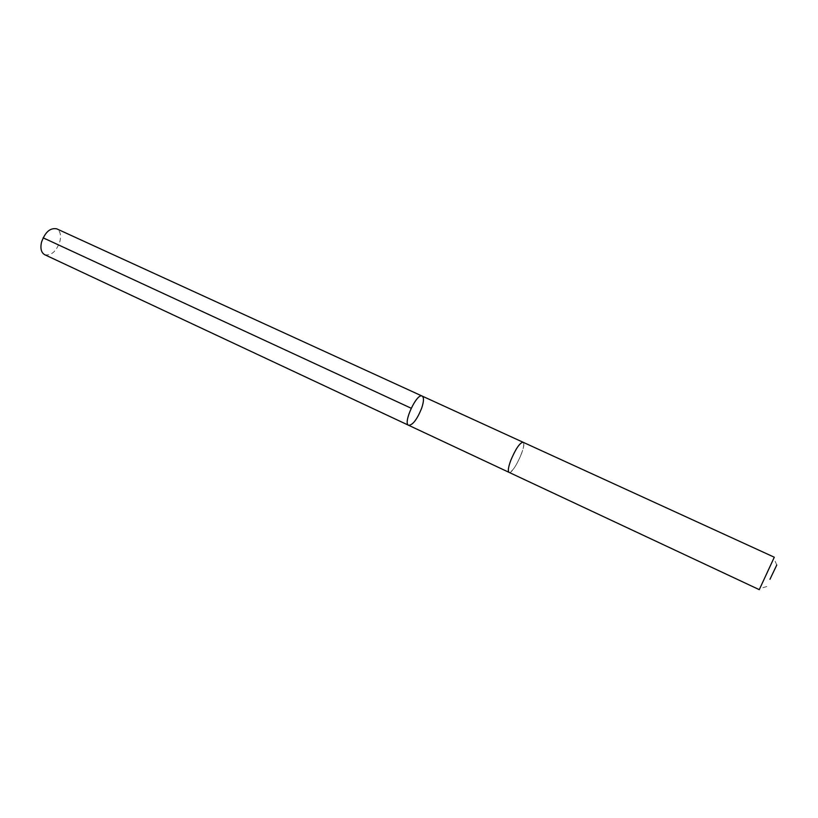 <?xml version="1.0" encoding="UTF-8"?>
<svg xmlns="http://www.w3.org/2000/svg" width="818" height="818" viewBox="0 0 818 818"><rect width="100%" height="100%" fill="white"/><g stroke="black" fill="none" stroke-linecap="round" stroke-linejoin="round"><path stroke-width="0.61" stroke-dasharray="4.09 3.07" d="M44.714 254.705C51.309 255.911 56.391 251.433 59.97 241.269C61.289 235.022 60.205 230.87 56.698 228.825M521.322 454.184C523.827 447.354 524.389 443.376 523.019 442.231C519.716 442.835 515.616 448.929 510.718 460.534C508.264 467.334 507.702 471.28 509.062 472.375C512.405 471.73 516.485 465.667 521.322 454.184M422.16 396.076C424.051 397.446 423.888 401.485 421.669 408.192C417.119 419.399 412.773 425.104 408.632 425.288M509 472.334L509.062 472.375C513.029 475.013 527.6 443.55 523.019 442.231L522.958 442.201M759.278 589.655L774.298 557.222M43.109 237.803L45.716 239.459M776.783 565.003L773.859 558.387M766.803 586.526L759.881 588.571"/><path stroke-width="1.23" d="M421.669 408.192C417.119 419.399 412.773 425.104 408.632 425.288C402.609 423.427 416.853 392.691 422.16 396.076C424.051 397.446 423.888 401.485 421.669 408.192M56.698 228.825C50.133 227.639 45.062 232.148 41.462 242.373C40.184 248.6 41.268 252.711 44.714 254.705L408.632 425.288C402.609 423.427 416.853 392.691 422.16 396.076L56.698 228.825M510.718 460.534C508.254 467.344 507.702 471.291 509.062 472.375L759.278 589.655L774.298 557.222L523.019 442.231C519.716 442.835 515.616 448.929 510.718 460.534M769.973 579.277L776.783 565.003L769.973 579.277M411.178 408.233L43.109 237.803M522.958 442.201L422.16 396.076M509 472.334L408.632 425.288"/></g></svg>
